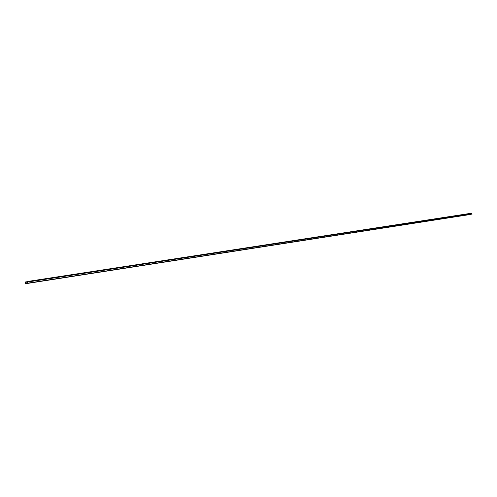 <?xml version="1.0" encoding="UTF-8"?>
<svg xmlns="http://www.w3.org/2000/svg" width="497" height="497" viewBox="0 0 497 497"><rect width="100%" height="100%" fill="white"/><g stroke="black" fill="none" stroke-linecap="round" stroke-linejoin="round"><path stroke-width="0.75" d="M469.87 214.567L25.03 283.818L469.87 214.567M472.15 214.083L28.049 283.122M472.013 213.952L471.653 213.182L27.323 281.507L28 282.874M25.03 283.818L25.105 282.023L25.248 283.526L27.739 282.955L27.323 281.507M471.914 213.449L27.689 281.998M27.565 282.041L25.043 282.433M471.964 213.381L27.751 281.886M27.428 281.762L25.192 282.103M25.105 282.023L27.335 281.681"/></g></svg>
